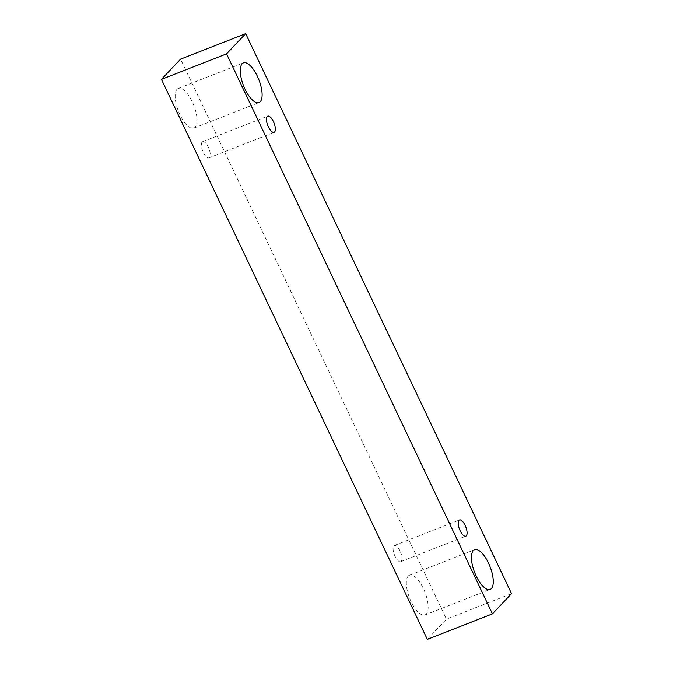 <?xml version="1.0" encoding="UTF-8"?>
<svg xmlns="http://www.w3.org/2000/svg" width="673" height="673" viewBox="0 0 673 673"><rect width="100%" height="100%" fill="white"/><g stroke="black" fill="none" stroke-linecap="round" stroke-linejoin="round"><path stroke-width="0.5" stroke-dasharray="3.37 2.52" d="M400.04 550.909A8.682 3.348 68.6 0 0 394.37 545.475A8.682 3.348 68.6 0 0 393.865 545.82A8.682 3.348 68.6 0 0 394.715 555.503A8.682 3.348 68.6 0 0 400.704 561.644A8.682 3.348 68.6 0 0 400.04 550.909M408.225 576.071A21.317 8.227 68.6 0 0 410.311 599.836A21.317 8.227 68.6 0 0 425.016 614.912A21.317 8.227 68.6 0 0 423.393 588.564A21.317 8.227 68.6 0 0 409.47 575.213A21.317 8.227 68.6 0 0 408.225 576.071M177.075 89.257A21.317 8.227 68.6 0 0 179.161 113.022A21.317 8.227 68.6 0 0 193.866 128.106A21.317 8.227 68.6 0 0 192.234 101.749A21.317 8.227 68.6 0 0 178.32 88.407A21.317 8.227 68.6 0 0 177.075 89.257M202.127 142.02A8.682 3.348 68.6 0 0 202.977 151.703A8.682 3.348 68.6 0 0 208.967 157.844A8.682 3.348 68.6 0 0 208.302 147.109A8.682 3.348 68.6 0 0 202.632 141.675A8.682 3.348 68.6 0 0 202.127 142.02M427.33 639.35L446.451 619.126L180.557 59.148M511.564 593.62L446.451 619.126M400.704 561.644L465.817 536.145M394.37 545.475L459.482 519.968M208.967 157.844L274.079 132.345M202.632 141.675L267.745 116.168M193.866 128.106L258.979 102.599M178.32 88.407L243.424 62.9M425.016 614.912L490.129 589.413M409.47 575.213L474.583 549.715"/><path stroke-width="1.01" d="M465.152 525.411A8.682 3.348 -111.4 0 1 465.817 536.145A8.682 3.348 -111.4 0 1 459.524 529.281A8.682 3.348 -111.4 0 1 459.482 519.968A8.682 3.348 -111.4 0 1 465.152 525.411M161.436 79.38L427.33 639.35L492.443 613.852L511.564 593.62L245.67 33.65L226.549 53.874L161.436 79.38L180.557 59.148L245.67 33.65M488.505 563.057A21.317 8.227 -111.4 0 1 490.129 589.413A21.317 8.227 -111.4 0 1 474.692 572.563A21.317 8.227 -111.4 0 1 474.583 549.715A21.317 8.227 -111.4 0 1 488.505 563.057M257.347 76.251A21.317 8.227 -111.4 0 1 258.979 102.599A21.317 8.227 -111.4 0 1 243.542 85.749A21.317 8.227 -111.4 0 1 243.424 62.9A21.317 8.227 -111.4 0 1 257.347 76.251M273.415 121.611A8.682 3.348 -111.4 0 1 274.079 132.345A8.682 3.348 -111.4 0 1 267.787 125.481A8.682 3.348 -111.4 0 1 267.745 116.168A8.682 3.348 -111.4 0 1 273.415 121.611M226.549 53.874L492.443 613.852"/></g></svg>
